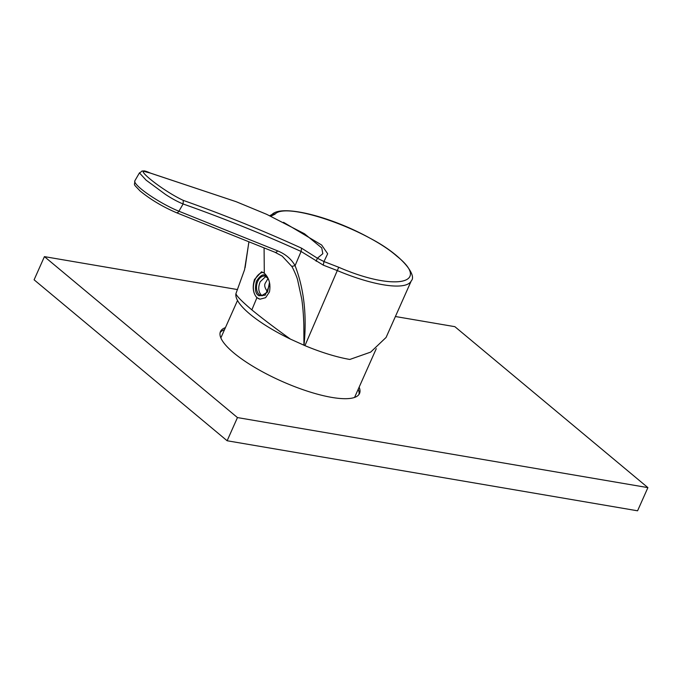 <?xml version="1.0" encoding="UTF-8"?>
<svg xmlns="http://www.w3.org/2000/svg" width="682" height="682" viewBox="0 0 682 682"><rect width="100%" height="100%" fill="white"/><g stroke="black" fill="none" stroke-linecap="round" stroke-linejoin="round"><path stroke-width="1.02" d="M220.107 332.663A76.111 20.469 -156 0 1 224.506 329.696M225.427 327.633A76.111 20.469 24 0 0 220.465 331.58A76.111 20.469 24 0 0 254.898 367.496A76.111 20.469 24 0 0 331.819 397.41A76.111 20.469 24 0 0 359.525 393.497A76.111 20.469 24 0 0 359.141 387.171M358.221 389.226A76.111 20.469 -156 0 1 358.962 394.477M237.524 289.577L44.424 256.628L34.1 279.808L227.132 440.76L637.576 510.801L647.9 487.621L454.868 326.669L395.398 316.516M44.424 256.628L237.455 417.58L227.132 440.76M237.455 417.58L647.9 487.621M269.501 282.408L267.549 292.067L261.538 295.724A9.957 6.598 99.7 0 1 259.859 295.067A9.957 6.598 99.7 0 1 257.745 281.351A9.957 6.598 99.7 0 1 264.889 276.099L268.069 278.401L265.145 283.414A54.884 14.757 24 0 0 267.651 291.887M267.012 276.449L266.21 275.835C263.474 273.482 260.209 275.306 256.415 281.308C254.727 288.844 255.366 293.516 258.325 295.332L258.921 295.766L265.179 295.204L269.876 284.249M262.51 295.766L261.257 294.999C258.333 291.734 257.975 287.327 260.183 281.768L265.869 276.406M264.301 273.209L261.547 271.82L254.497 279.467C252.221 287.165 253.031 293.251 256.909 297.719L260.012 299.176L265.613 297.693L269.458 291.939C270.839 284.121 269.126 277.881 264.301 273.209L264.087 247.89M263.039 272.348A13.614 9.028 -80.3 0 0 255.085 279.56A13.614 9.028 -80.3 0 0 260.149 299.193M139.452 172.887L146.101 180.15L165.394 194.37C171.796 198.59 177.704 201.787 183.117 203.978C223.432 218.223 262.749 234.054 301.094 251.47L323.285 265.145L337.471 270.643A77.578 20.861 24 0 0 411.323 280.754L386.089 337.437L370.667 352.117L349.823 359.448A77.578 20.861 24 0 1 304.939 345.646L290.421 339.107C275.085 328.127 262.22 318.383 251.846 309.875L256.909 297.719M244.54 269.791L235.921 293.669A77.578 20.861 24 0 0 290.421 339.107M304.939 345.646L338.724 267.259C394.102 291.453 432.141 284.079 396.685 256.031C365.799 228.76 285.954 201.275 275.034 214.148L270.848 216.22M304.027 345.271C307.002 315.502 304.027 288.963 295.084 265.656C291.333 259.015 285.494 254.079 277.557 250.848A2.924 1.884 111.9 0 1 274.999 252.272L282.178 256.108L291.768 266.406C292.203 266.619 296.841 276.389 297.616 279.944L301.785 299.21C302.842 306.533 303.524 315.11 303.84 324.947L303.942 345.228M235.921 293.669C236.466 295.928 241.778 301.333 251.846 309.875M244.574 269.654L248.939 241.812M291.768 266.406L295.084 265.656L301.094 251.47L301.538 248.163L317.386 258.205L323.967 261.547L327.675 253.764L321.657 245.026L283.524 222.306M274.999 252.272L176.348 212.656A2.924 1.884 -68.1 0 0 178.906 211.224L183.117 203.978L183.279 200.389C160.108 189.519 128.276 162.981 150.671 173.194L150.142 173.023M338.724 267.259L323.967 261.547L323.285 265.145M316.124 261.215L317.386 258.205L322.833 253.678L321.733 247.898L304.445 233.73M304.487 233.756L266.671 214.327L236.168 201.702L150.671 173.194M301.538 248.163C263.047 230.601 223.628 214.677 183.279 200.389M264.889 276.099A9.957 6.598 99.7 0 1 266.27 276.585M236.177 201.702L150.415 173.083C138.472 170.133 144.252 170.457 139.443 172.896L134.84 180.824A32.284 5.456 30.2 0 0 141.029 188.871A32.284 5.456 30.2 0 0 178.906 211.224L277.557 250.848M275.034 214.148A2.924 2.796 -130.1 0 0 271.999 214.489L271.999 214.489C281.998 203.952 331.853 216.859 370.335 238.376C402.55 255.187 416.958 275.409 411.323 280.754M376.285 348.664L354.563 397.444M237.524 300.455L220.849 337.905M245.111 267.651L248.896 241.795M271.999 214.489L269.731 215.708M134.84 180.824C134.712 186.271 132.555 182.904 140.074 190.969C150.517 199.511 162.614 206.74 176.348 212.656"/></g></svg>
